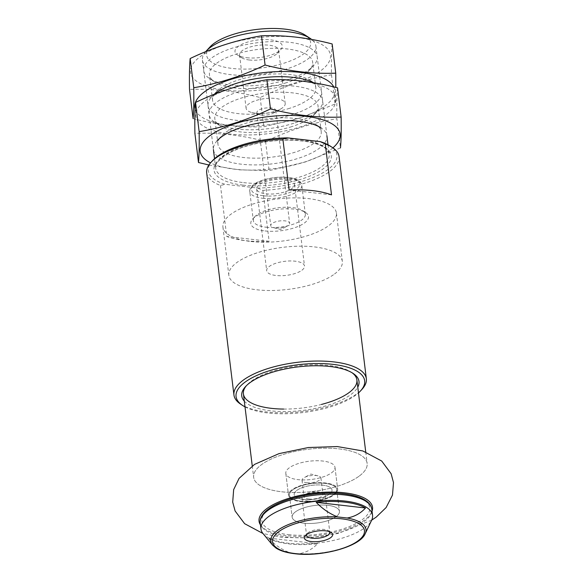 <?xml version="1.0" encoding="UTF-8"?>
<svg xmlns="http://www.w3.org/2000/svg" width="583" height="583" viewBox="0 0 583 583"><rect width="100%" height="100%" fill="white"/><g stroke="black" fill="none" stroke-linecap="round" stroke-linejoin="round"><path stroke-width="0.44" stroke-dasharray="2.92 2.19" d="M272.553 545.09A47.966 17.789 173 0 0 289.613 552.64C281.808 549.638 274.673 544.777 268.209 538.051A55.662 20.645 173 0 0 317.524 543.742C312.605 549.062 306.476 552.393 299.145 553.741A47.966 17.789 173 0 0 365.198 533.715M263.05 533.591A56.216 20.85 173 0 0 288.439 543.232A56.216 20.85 173 0 0 371.633 520.262M289.613 552.64L294.422 553.573L299.145 553.741M275.402 228.004A9.525 3.534 173 0 0 287.332 226.022A9.525 3.534 173 0 0 289.656 223.274A9.525 3.534 173 0 0 285 220.862A9.525 3.534 173 0 0 275.314 221.904A9.525 3.534 173 0 0 270.745 225.592A9.525 3.534 173 0 0 273.667 227.698A9.525 3.534 173 0 0 275.402 228.004M261.534 115.077A9.525 3.534 173 0 0 273.689 112.964A9.525 3.534 173 0 0 275.788 110.34A9.525 3.534 173 0 0 265.906 107.993A9.525 3.534 173 0 0 256.877 112.665A9.525 3.534 173 0 0 259.552 114.698A9.525 3.534 173 0 0 261.534 115.077M249.181 59.976A19.691 7.302 173 0 0 277.377 53.286A19.691 7.302 173 0 0 278.645 50.189A19.691 7.302 173 0 0 258.211 45.336A19.691 7.302 173 0 0 239.555 54.991A19.691 7.302 173 0 0 241.537 57.681A19.691 7.302 173 0 0 249.181 59.976M246.638 57.717A23.823 8.832 173 0 0 280.736 49.628A23.823 8.832 173 0 0 257.555 40.016A23.823 8.832 173 0 0 237.39 54.948A23.823 8.832 173 0 0 246.638 57.717M255.726 113.255A19.691 7.302 173 0 0 280.838 108.897A19.691 7.302 173 0 0 285.189 103.468A19.691 7.302 173 0 0 264.755 98.622A19.691 7.302 173 0 0 246.099 108.27A19.691 7.302 173 0 0 251.63 112.483A19.691 7.302 173 0 0 255.726 113.255M212.525 160.668A64.786 24.027 173 0 0 225.155 184.301L257.759 188.061A64.786 24.027 173 0 0 322.953 172.736A64.786 24.027 173 0 0 330.437 146.195M206.674 172.838A66.695 24.734 173 0 0 220.476 185.489L225.155 184.301M257.759 188.061L262.875 190.379A66.695 24.734 173 0 0 339.066 156.587M240.662 404.165A66.695 24.734 173 0 0 266.555 411.919A66.695 24.734 173 0 0 362.043 389.262M262.875 190.379L269.127 241.318A66.695 24.734 -7 0 1 245.53 240.662A66.695 24.734 -7 0 1 226.729 236.428L220.476 185.489M245.006 406.854A64.786 24.027 173 0 0 267.728 412.961A64.786 24.027 173 0 0 358.487 392.92M244.299 401.111A59.072 21.906 173 0 0 270.607 410.811A59.072 21.906 173 0 0 357.78 387.178M283.673 409.069A57.17 21.199 173 0 0 321.503 404.427M352.052 372.756A57.17 21.199 173 0 0 351.141 372.114A57.17 21.199 173 0 0 297.563 365.862A57.17 21.199 173 0 0 247.097 384.889A57.17 21.199 173 0 0 246.369 385.727M250.865 241.479A57.17 21.199 173 0 0 308.975 235.219A57.17 21.199 173 0 0 336.406 213.072A57.17 21.199 173 0 0 277.078 199A57.17 21.199 173 0 0 222.917 227.006A57.17 21.199 173 0 0 250.865 241.479M265.025 230.941A29.063 10.778 173 0 0 299.298 225.92A29.063 10.778 173 0 0 305.579 212.525A29.063 10.778 173 0 0 278.346 209.341A29.063 10.778 173 0 0 252.694 219.019A29.063 10.778 173 0 0 265.025 230.941M266.139 227.232A26.199 9.714 173 0 0 292.775 224.368A26.199 9.714 173 0 0 305.346 214.216A26.199 9.714 173 0 0 302.708 210.631A26.199 9.714 173 0 0 278.157 207.759A26.199 9.714 173 0 0 255.026 216.482A26.199 9.714 173 0 0 253.335 220.6A26.199 9.714 173 0 0 266.139 227.232M265.965 193.811A19.057 7.069 173 0 0 285.335 191.727A19.057 7.069 173 0 0 294.481 184.345A19.057 7.069 173 0 0 274.702 179.651A19.057 7.069 173 0 0 256.651 188.994A19.057 7.069 173 0 0 265.965 193.811M303.495 499.442A19.057 7.069 173 0 0 322.865 497.357A19.057 7.069 173 0 0 332.004 489.975A19.057 7.069 173 0 0 312.226 485.282A19.057 7.069 173 0 0 294.175 494.617A19.057 7.069 173 0 0 303.495 499.442M301.09 501.227A23.823 8.832 173 0 0 325.307 498.618A23.823 8.832 173 0 0 336.734 489.392A23.823 8.832 173 0 0 312.014 483.526A23.823 8.832 173 0 0 289.445 495.2A23.823 8.832 173 0 0 301.09 501.227M303.787 523.184A23.823 8.832 173 0 0 328.003 520.575A23.823 8.832 173 0 0 339.43 511.349A23.823 8.832 173 0 0 314.711 505.483A23.823 8.832 173 0 0 292.141 517.15A23.823 8.832 173 0 0 303.787 523.184M205.639 51.705A57.17 21.199 173 0 0 202.432 60.144A57.17 21.199 173 0 0 230.38 74.617A57.17 21.199 173 0 0 288.49 68.357A57.17 21.199 173 0 0 315.913 46.21A57.17 21.199 173 0 0 311.592 39.418M210.004 46.939A52.404 19.436 173 0 0 232.238 68.437A52.404 19.436 173 0 0 294.036 59.386A52.404 19.436 173 0 0 305.375 35.228M269.127 241.318L226.729 236.428M331.516 194.875L289.117 189.985M306.673 482.695A9.525 3.534 173 0 0 316.358 481.653A9.525 3.534 173 0 0 320.927 477.958A9.525 3.534 173 0 0 318.005 475.859A9.525 3.534 173 0 0 304.348 477.535A9.525 3.534 173 0 0 302.016 480.283A9.525 3.534 173 0 0 306.673 482.695M308.684 499.048A9.525 3.534 173 0 0 318.369 498.006A9.525 3.534 173 0 0 322.938 494.311A9.525 3.534 173 0 0 320.264 492.278A9.525 3.534 173 0 0 306.126 494.012A9.525 3.534 173 0 0 304.027 496.636A9.525 3.534 173 0 0 308.684 499.048M307.729 501.081A11.711 4.343 173 0 0 319.637 499.799A11.711 4.343 173 0 0 325.256 495.259A11.711 4.343 173 0 0 321.962 492.752A11.711 4.343 173 0 0 304.588 494.887A11.711 4.343 173 0 0 302.001 498.115A11.711 4.343 173 0 0 307.729 501.081M329.563 531.703A11.711 4.343 173 0 0 328.637 530.8A11.711 4.343 173 0 0 317.662 529.517A11.711 4.343 173 0 0 307.321 533.416A11.711 4.343 173 0 0 306.636 534.516M317.524 543.742L268.209 538.051M301.914 270.228A19.057 7.069 173 0 0 304.508 266.023A19.057 7.069 173 0 0 284.73 261.33A19.057 7.069 173 0 0 266.679 270.665A19.057 7.069 173 0 0 281.035 275.73A19.057 7.069 173 0 0 301.914 270.228M334.555 273.988A57.17 21.199 173 0 0 342.33 261.381A57.17 21.199 173 0 0 283.01 247.301A57.17 21.199 173 0 0 228.849 275.314A57.17 21.199 173 0 0 271.918 290.502A57.17 21.199 173 0 0 334.555 273.988M329.41 494.173A19.057 7.069 173 0 0 332.004 489.975A19.057 7.069 173 0 0 312.226 485.282A19.057 7.069 173 0 0 294.175 494.617A19.057 7.069 173 0 0 308.531 499.682A19.057 7.069 173 0 0 329.41 494.173M359.354 475.983A57.17 21.199 173 0 0 367.137 463.368A57.17 21.199 173 0 0 307.809 449.296A57.17 21.199 173 0 0 253.656 477.302A57.17 21.199 173 0 0 296.725 492.497A57.17 21.199 173 0 0 359.354 475.983A57.17 21.199 173 0 0 310.856 448.954A57.17 21.199 173 0 0 260.98 486.084A57.17 21.199 173 0 0 359.354 475.983M331.61 472.784A24.77 9.19 173 0 0 334.985 467.318A24.77 9.19 173 0 0 309.274 461.219A24.77 9.19 173 0 0 285.808 473.36A24.77 9.19 173 0 0 304.472 479.94A24.77 9.19 173 0 0 331.61 472.784A24.77 9.19 173 0 0 334.985 467.318A24.77 9.19 173 0 0 309.274 461.219A24.77 9.19 173 0 0 285.808 473.36A24.77 9.19 173 0 0 304.472 479.94A24.77 9.19 173 0 0 331.61 472.784M334.307 494.741A24.77 9.19 173 0 0 337.681 489.275A24.77 9.19 173 0 0 311.971 483.176A24.77 9.19 173 0 0 288.505 495.317A24.77 9.19 173 0 0 307.168 501.897A24.77 9.19 173 0 0 334.307 494.741A24.77 9.19 173 0 0 337.681 489.275A24.77 9.19 173 0 0 311.971 483.176A24.77 9.19 173 0 0 288.505 495.317A24.77 9.19 173 0 0 307.168 501.897A24.77 9.19 173 0 0 334.307 494.741M333.491 494.646A23.823 8.832 173 0 0 336.734 489.392A23.823 8.832 173 0 0 312.014 483.526A23.823 8.832 173 0 0 289.445 495.2A23.823 8.832 173 0 0 307.394 501.526A23.823 8.832 173 0 0 333.491 494.646M336.187 516.604A23.823 8.832 173 0 0 339.43 511.349A23.823 8.832 173 0 0 314.711 505.483A23.823 8.832 173 0 0 292.141 517.15A23.823 8.832 173 0 0 310.09 523.483A23.823 8.832 173 0 0 336.187 516.604M332.915 147.834A70.507 26.148 -7 0 1 304.705 162.008A70.507 26.148 -7 0 1 210.529 162.861M315.971 124.543L321.16 127.968A57.17 21.199 -7 0 1 298.175 158.365A57.17 21.199 -7 0 1 233.134 162.846A57.17 21.199 -7 0 1 217.124 140.743L221.321 136.167A52.011 19.29 -7 0 1 267.24 118.859A52.011 19.29 -7 0 1 315.971 124.543A52.011 19.29 -7 0 1 321.211 131.663A52.011 19.29 -7 0 1 295.064 152.199A52.011 19.29 -7 0 1 217.969 144.336A52.011 19.29 -7 0 1 221.321 136.167M208.889 164.996L239.263 169.842L269.149 170.659L305.149 162.03L340.472 147.936L336.887 118.743C312.976 122.627 289.197 130.198 265.564 141.465C241.566 135.154 218.013 132.436 194.897 133.318M266.424 81.248A70.507 26.148 -7 0 1 333.665 93.856A70.507 26.148 -7 0 1 300.398 126.875A70.507 26.148 -7 0 1 198.052 121.402A70.507 26.148 -7 0 1 266.424 81.248M337.55 87.873C336.887 94.563 336.668 104.853 336.887 118.743M293.861 123.232A57.17 21.199 -7 0 1 214.872 122.415A57.17 21.199 -7 0 1 263.276 86.583A57.17 21.199 -7 0 1 318.908 109.648A57.17 21.199 -7 0 1 293.861 123.232M291.915 126.584A52.011 19.29 -7 0 1 220.053 125.841A52.011 19.29 -7 0 1 214.821 118.721A52.011 19.29 -7 0 1 264.092 93.236A52.011 19.29 -7 0 1 318.063 106.048A52.011 19.29 -7 0 1 314.703 114.217A52.011 19.29 -7 0 1 291.915 126.584M265.564 141.465L269.149 170.659M333.738 86.918A70.507 26.148 -7 0 1 299.319 118.094A70.507 26.148 -7 0 1 195.108 108.934M313.486 82.72A57.17 21.199 -7 0 1 315.767 84.054A57.17 21.199 -7 0 1 292.783 114.45A57.17 21.199 -7 0 1 227.742 118.939A57.17 21.199 -7 0 1 211.731 96.829A57.17 21.199 -7 0 1 214.537 94.206M193.09 118.604C217.087 124.915 240.641 127.626 263.756 126.751L299.757 118.116L335.087 104.029L335.808 87.428M261.031 37.341A70.507 26.148 -7 0 1 328.28 49.941A70.507 26.148 -7 0 1 295.005 82.961A70.507 26.148 -7 0 1 192.66 77.488A70.507 26.148 -7 0 1 261.031 37.341M332.157 43.958C331.501 50.655 331.275 60.945 331.501 74.828C307.584 78.712 283.804 86.291 260.171 97.55C236.173 91.24 212.62 88.521 189.504 89.403M288.468 79.324A57.17 21.199 -7 0 1 209.479 78.508A57.17 21.199 -7 0 1 257.883 42.668A57.17 21.199 -7 0 1 313.516 65.733A57.17 21.199 -7 0 1 288.468 79.324M289.671 108.285A52.011 19.29 -7 0 1 212.576 100.429A52.011 19.29 -7 0 1 215.936 92.252A52.011 19.29 -7 0 1 261.847 74.945A52.011 19.29 -7 0 1 310.586 80.636A52.011 19.29 -7 0 1 315.818 87.749A52.011 19.29 -7 0 1 289.671 108.285M286.523 82.669A52.011 19.29 -7 0 1 214.668 81.926A52.011 19.29 -7 0 1 209.428 74.806A52.011 19.29 -7 0 1 258.699 49.329A52.011 19.29 -7 0 1 312.67 62.133A52.011 19.29 -7 0 1 309.318 70.303A52.011 19.29 -7 0 1 286.523 82.669M260.171 97.55L263.756 126.751M331.501 74.828L335.087 104.029M242.9 185.11A59.072 21.906 173 0 0 331.341 156.929A59.072 21.906 173 0 0 243.716 146.829A59.072 21.906 173 0 0 242.9 185.11M262.583 198.249A26.199 9.714 173 0 0 289.219 195.385A26.199 9.714 173 0 0 301.783 185.234A26.199 9.714 173 0 0 274.593 178.777A26.199 9.714 173 0 0 249.772 191.618A26.199 9.714 173 0 0 262.583 198.249M263.327 195.779A24.297 9.007 173 0 0 299.706 184.192A24.297 9.007 173 0 0 263.662 180.038A24.297 9.007 173 0 0 263.327 195.779M288.432 534.618A54.306 20.143 173 0 0 369.746 508.711A54.306 20.143 173 0 0 289.183 499.427A54.306 20.143 173 0 0 288.432 534.618M260.207 522.856A56.216 20.85 173 0 0 287.689 537.089A56.216 20.85 173 0 0 344.83 530.931A56.216 20.85 173 0 0 371.794 509.156M243.643 182.639A57.17 21.199 173 0 0 301.754 176.379A57.17 21.199 173 0 0 329.176 154.233A57.17 21.199 173 0 0 269.856 140.153A57.17 21.199 173 0 0 215.695 168.166A57.17 21.199 173 0 0 243.643 182.639M260.463 524.926A57.17 21.199 173 0 0 307.205 536.251A57.17 21.199 173 0 0 364.747 519.898A57.17 21.199 173 0 0 372.049 511.225M273.667 227.698L280.824 229.505L287.332 226.022M256.877 112.665L270.745 225.592M275.788 110.34L289.656 223.274M277.377 53.286L280.736 49.628M241.537 57.681L237.39 54.948M239.555 54.991L246.099 108.27M278.645 50.189L285.189 103.468M273.689 112.964L280.838 108.897M259.552 114.698L251.63 112.483M247.097 384.889L245.545 386.58M351.141 372.114L353.05 373.375M222.917 227.006L228.849 275.314M336.406 213.072L342.33 261.381M255.026 216.482L252.694 219.019M302.708 210.631L305.579 212.525M305.346 214.216L301.783 185.234C301.331 181.75 297.855 179.309 291.354 177.902C275.14 175.002 256.965 180.876 253.066 185.102C250.588 187.245 249.488 189.417 249.772 191.618L253.335 220.6M256.651 188.994L266.679 270.665M294.481 184.345L304.508 266.023M289.445 495.2L292.141 517.15L289.445 495.2M336.734 489.392L339.43 511.349L336.734 489.392M328.018 144.766L329.176 154.233C327.5 140.977 287.907 136.16 254.618 144.03C244.073 146.471 235.277 149.642 228.23 153.533C218.29 160.07 214.114 164.953 215.695 168.166L214.537 158.7M202.432 60.144L213.429 149.722M315.913 46.21L326.91 135.788M318.005 475.859L310.848 474.052L304.348 477.535M302.016 480.283L304.027 496.636M320.927 477.958L322.938 494.311M306.126 494.012L304.588 494.887M320.264 492.278L321.962 492.752M302.001 498.115L306.563 535.26M325.256 495.259L329.818 532.403M307.321 533.416L305.222 535.704M328.637 530.8L331.231 532.512M252.25 465.883L253.656 477.302M365.73 451.949L367.137 463.368M285.808 473.36L288.505 495.317L285.808 473.36M334.985 467.318L337.681 489.275L334.985 467.318M371.677 520.174L338.257 533.409L309.755 537.839L281.953 537.439L262.991 533.518M321.211 131.663L318.063 106.048M217.969 144.336L214.821 118.721M314.703 114.217L318.908 109.648M220.053 125.841L214.872 122.415M215.936 92.252L211.731 96.829M310.586 80.636L315.767 84.054M315.818 87.749L312.67 62.133M212.576 100.429L209.428 74.806M309.318 70.303L313.516 65.733M214.668 81.926L209.479 78.508"/><path stroke-width="0.87" d="M316.205 502.327C322.588 508.952 329.723 513.812 337.608 516.917A47.966 17.789 173 0 0 287.069 525.137A47.966 17.789 173 0 0 272.553 545.09L263.05 533.591A56.216 20.85 173 0 1 260.958 529.007A56.216 20.85 173 0 1 339.299 500.571A56.216 20.85 173 0 1 372.552 515.306A56.216 20.85 173 0 1 371.633 520.262L365.198 533.715A47.966 17.789 173 0 0 347.133 518.01C354.413 516.749 360.542 513.412 365.519 508.012A55.662 20.645 173 0 0 339.182 501.664A55.662 20.645 173 0 0 316.205 502.327L365.519 508.012M347.133 518.01L337.608 516.917M358.487 392.92A64.786 24.027 173 0 0 360.491 390.945L362.043 389.262A66.695 24.734 173 0 0 366.35 378.775L339.066 156.587A66.695 24.734 173 0 0 332.354 147.455L330.437 146.195A64.786 24.027 173 0 0 320.147 141.611L287.55 137.858A64.786 24.027 173 0 0 212.525 160.668L210.973 162.358A66.695 24.734 173 0 0 206.674 172.838L233.951 395.034A66.695 24.734 173 0 0 240.662 404.165L242.579 405.425A64.786 24.027 173 0 0 245.006 406.854M287.55 137.858L282.864 139.046A66.695 24.734 173 0 0 210.973 162.358M332.354 147.455A66.695 24.734 173 0 0 325.263 143.935L320.147 141.611M366.35 378.775A66.695 24.734 173 0 0 297.133 362.356A66.695 24.734 173 0 0 233.951 395.034M325.263 143.935L331.516 194.875A66.695 24.734 -7 0 0 289.117 189.985L282.864 139.046M360.491 390.945A64.786 24.027 173 0 0 297.439 364.812A64.786 24.027 173 0 0 242.579 405.425M357.78 387.178A59.072 21.906 173 0 0 353.05 373.375A59.072 21.906 173 0 0 297.694 366.918A59.072 21.906 173 0 0 245.545 386.58A59.072 21.906 173 0 0 244.299 401.111M246.369 385.727A57.17 21.199 173 0 0 243.41 393.875A57.17 21.199 173 0 0 271.357 408.34A57.17 21.199 173 0 0 283.673 409.069M321.503 404.427A57.17 21.199 173 0 0 356.891 379.941A57.17 21.199 173 0 0 352.052 372.756M311.286 541.563A14.291 5.298 173 0 0 328.134 539.1A14.291 5.298 173 0 0 331.231 532.512A14.291 5.298 173 0 0 317.837 530.945A14.291 5.298 173 0 0 305.222 535.704A14.291 5.298 173 0 0 311.286 541.563M311.592 39.418A57.17 21.199 173 0 0 310.163 38.383A57.17 21.199 173 0 0 256.593 32.131A57.17 21.199 173 0 0 206.12 51.158A57.17 21.199 173 0 0 205.639 51.705M310.163 38.383L305.375 35.228A52.404 19.436 173 0 0 256.265 29.493A52.404 19.436 173 0 0 210.004 46.939L206.12 51.158M306.636 534.516A11.711 4.343 173 0 0 306.563 535.26A11.711 4.343 173 0 0 312.291 538.226A11.711 4.343 173 0 0 324.199 536.943A11.711 4.343 173 0 0 329.818 532.403A11.711 4.343 173 0 0 329.563 531.703M210.529 162.861A70.507 26.148 -7 0 1 266.985 116.804A70.507 26.148 -7 0 1 332.915 147.834M217.124 140.743A57.17 21.199 -7 0 1 267.59 121.716A57.17 21.199 -7 0 1 321.16 127.968M340.472 147.936C341.135 141.246 341.354 130.956 341.135 117.066C318.019 117.948 294.466 115.23 270.468 108.919C247.432 119.989 223.661 127.568 199.138 131.641C199.364 145.531 199.146 155.821 198.482 162.511L208.889 164.996M198.482 162.511L194.897 133.318C194.671 119.428 194.897 109.138 195.56 102.448C218.589 91.378 242.368 83.806 266.883 79.725C289.999 78.843 313.552 81.562 337.55 87.873L341.135 117.066M266.883 79.725L270.468 108.919M195.56 102.448L199.138 131.641M195.108 108.934A70.507 26.148 -7 0 1 254.968 73.822A70.507 26.148 -7 0 1 333.738 86.918M214.537 94.206A57.17 21.199 -7 0 1 263.21 77.677A57.17 21.199 -7 0 1 313.486 82.72M193.753 87.734C193.971 101.617 193.753 111.907 193.09 118.604L189.504 89.403C189.286 75.52 189.504 65.23 190.167 58.533C213.196 47.463 236.975 39.892 261.49 35.811C284.606 34.936 308.159 37.647 332.157 43.958L335.742 73.159C312.634 74.034 289.073 71.323 265.076 65.012C242.047 76.082 218.268 83.653 193.753 87.734L190.167 58.533M335.808 87.428L335.742 73.159M261.49 35.811L265.076 65.012M295.151 553.573A46.312 17.177 173 0 0 364.499 531.485A46.312 17.177 173 0 0 295.8 523.563A46.312 17.177 173 0 0 295.151 553.573M260.207 522.856C259.646 519.256 261.461 515.416 265.651 511.349C270.359 507.057 277.275 503.333 286.391 500.17C294.845 497.277 304.056 495.229 314.011 494.041C329.111 492.336 342.279 492.824 353.517 495.506C358.618 496.774 362.728 498.48 365.847 500.608C369.374 503.034 371.356 505.884 371.794 509.156A56.216 20.85 173 0 0 313.465 495.317A56.216 20.85 173 0 0 260.207 522.856L260.958 529.007M372.049 511.225A57.17 21.199 173 0 0 313.202 493.203A57.17 21.199 173 0 0 260.463 524.926M365.198 533.715C360.177 546.621 321.415 557.195 294.721 553.712C286.676 552.771 280.459 550.906 276.065 548.122L272.553 545.09M371.794 509.156L372.552 515.306M213.429 149.722L214.537 158.7M326.91 135.788L328.018 144.766M243.41 393.875L252.25 465.883M356.891 379.941L365.73 451.949M262.991 533.518L244.627 523.687L235.109 510.985L232.704 502.123L233.652 489.654L239.074 478.381L254.56 464.381L278.995 453.632L308.32 447.525L337.309 446.563L362.837 450.958L381.719 461.044L391.135 473.753L393.496 482.622L392.483 495.091L386.135 507.523L376.275 517.048L371.677 520.174"/></g></svg>
